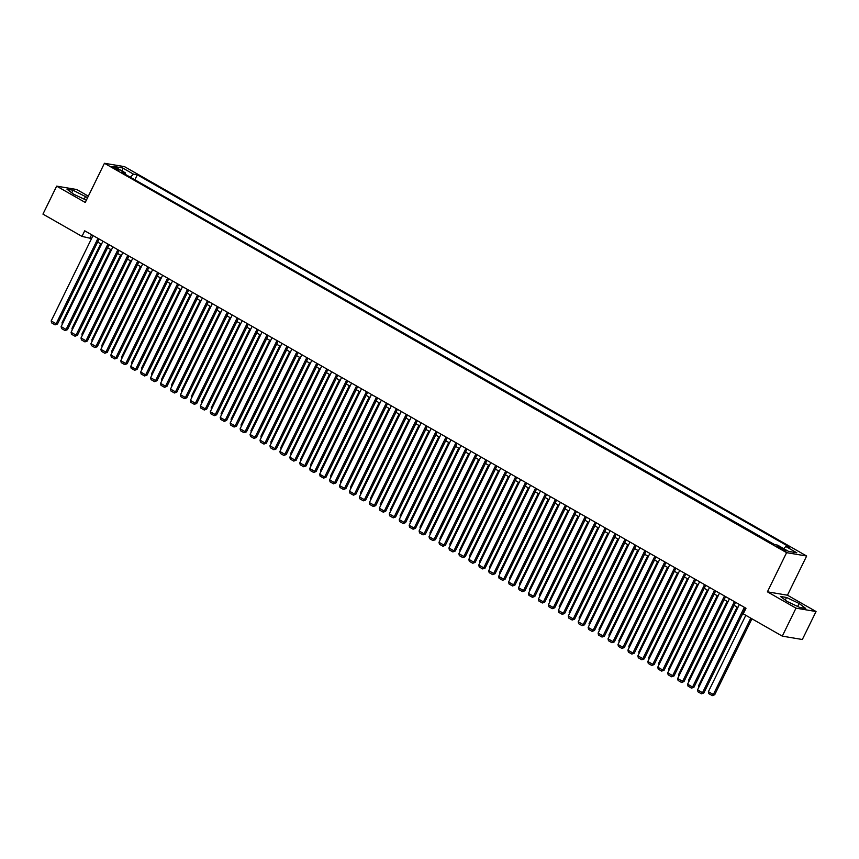 <?xml version="1.0" encoding="UTF-8"?>
<svg xmlns="http://www.w3.org/2000/svg" width="859" height="859" viewBox="0 0 859 859"><rect width="100%" height="100%" fill="white"/><g stroke="black" fill="none" stroke-linecap="round" stroke-linejoin="round"><path stroke-width="1.29" d="M113.753 168.042A4.027 0.548 26.1 0 0 119.1 170.103A4.027 0.548 26.1 0 0 117.221 168.632A4.027 0.548 26.1 0 0 111.863 166.56A4.027 0.548 26.1 0 0 113.753 168.042M88.337 196.142L76.709 189.506L56.662 186.135L42.95 214.116L81.981 236.397L91.526 238.566M806.655 556.02L124.491 166.646L104.444 163.274L786.597 552.659L806.655 556.02L787.456 595.201L767.409 591.83L795.992 608.151L816.05 611.522L787.456 595.201M816.05 611.522L802.338 639.504L782.291 636.132L795.992 608.151M782.291 636.132L743.26 613.852L745.999 608.258L84.719 230.803L81.981 236.397M784.503 549.545L777.137 546.292L781.142 548.976L786.329 550.973L784.503 549.545L784.074 550.415M125.253 174.302L125.264 172.788L121.473 172.144L773.798 544.499L777.588 545.132L788.53 551.381L796.765 552.766L785.824 546.517L789.625 547.151L137.3 174.806L133.499 174.162L130.3 177.19M125.264 172.788L114.322 166.539L122.569 167.924L133.499 174.162M774.689 544.649L134.101 179.359M56.662 186.135L85.245 202.456L104.444 163.274M767.409 591.83L786.597 552.659M97.647 242.066L101.469 244.246M107.59 247.736L111.423 249.926M117.533 253.416L121.366 255.595M127.476 259.096L131.309 261.276M137.429 264.765L141.252 266.956M147.372 270.445L151.195 272.625M157.315 276.115L161.138 278.305M167.258 281.795L171.081 283.975M177.201 287.475L181.024 289.655M187.144 293.144L190.966 295.335M197.087 298.825L200.909 301.004M207.03 304.494L210.863 306.684M216.973 310.174L220.806 312.365M226.916 315.854L230.749 318.034M236.869 321.524L240.692 323.714M246.812 327.204L250.635 329.384M256.755 332.884L260.578 335.064M266.698 338.553L270.521 340.744M276.641 344.234L280.464 346.413M286.584 349.903L290.406 352.093M296.527 355.583L300.349 357.763M306.47 361.263L310.303 363.443M316.413 366.933L320.246 369.123M326.356 372.613L330.189 374.792M336.298 378.293L340.132 380.473M346.252 383.962L350.075 386.153M356.195 389.642L360.018 391.822M366.138 395.312L369.961 397.502M376.081 400.992L379.903 403.172M386.024 406.672L389.846 408.852M395.967 412.341L399.789 414.532M405.91 418.022L409.743 420.201M415.853 423.702L419.686 425.881M425.796 429.371L429.629 431.562M435.738 435.051L439.572 437.231M445.692 440.721L449.515 442.911M455.635 446.401L459.458 448.581M465.578 452.081L469.401 454.261M475.521 457.75L479.343 459.941M485.464 463.43L489.286 465.61M495.407 469.111L499.229 471.29M505.35 474.78L509.183 476.97M515.293 480.46L519.126 482.64M525.236 486.13L529.069 488.32M535.178 491.81L539.012 493.989M545.132 497.49L548.955 499.67M555.075 503.159L558.898 505.35M565.018 508.839L568.841 511.019M574.961 514.52L578.783 516.699M584.904 520.189L588.726 522.379M594.847 525.869L598.669 528.049M604.79 531.538L608.612 533.729M614.733 537.219L618.566 539.398M624.676 542.899L628.509 545.078M634.618 548.568L638.452 550.759M644.572 554.248L648.395 556.428M654.515 559.928L658.338 562.108M664.458 565.598L668.281 567.788M674.401 571.278L678.223 573.458M684.344 576.947L688.166 579.138M694.287 582.627L698.109 584.807M704.23 588.308L708.052 590.487M714.173 593.977L718.006 596.167M724.116 599.657L727.949 601.837M734.058 605.337L737.892 607.517M91.602 234.722L90.109 237.76M783.633 548.59L785.824 546.517M134.992 179.51L137.3 174.806M122.569 167.924L122.375 171.134M799.138 603.469L786.522 597.488L780.477 596.468L787.059 601.44L799.675 607.431L805.71 608.44L799.138 603.469L797.667 606.475M87.586 197.677L73.036 190.226L67.002 189.216L73.573 194.177L86.351 200.19M785.255 600.076L786.522 597.488M71.769 192.813L73.036 190.226M84.182 199.213L85.653 196.206M744.345 607.313L702.512 692.719L703.865 692.945L745.494 607.968M739.374 604.478L697.54 689.874L702.512 692.719L701.459 693.814L697.98 691.828L697.54 689.874M703.865 692.945L701.459 693.814M750.777 618.147L713.357 694.534L708.385 691.699L745.805 615.312M714.709 694.759L712.304 695.629L713.357 694.534L714.709 694.759L751.926 618.802M712.304 695.629L708.825 693.643L708.385 691.699M734.402 601.644L692.569 687.039L693.922 687.264L735.551 602.299M729.431 598.798L687.597 684.204L692.569 687.039L691.516 688.134L688.038 686.148L687.597 684.204M693.922 687.264L691.516 688.134M724.459 595.963L682.626 681.359L683.979 681.595L725.608 596.618M719.488 593.129L677.654 678.524L682.626 681.359L681.574 682.465L678.095 680.478L677.654 678.524M683.979 681.595L681.574 682.465M714.516 590.294L672.683 675.689L674.036 675.915L715.665 590.938M709.545 587.449L667.711 672.844L672.683 675.689L671.631 676.785L668.152 674.798L667.711 672.844M674.036 675.915L671.631 676.785M704.573 584.614L662.74 670.009L664.093 670.235L705.722 585.269M699.602 581.779L657.769 667.175L662.74 670.009L661.688 671.104L658.209 669.118L657.769 667.175M664.093 670.235L661.688 671.104M699.215 686.459L698.442 686.019L737.119 607.077M698.442 686.019L698.754 687.404M689.272 680.79L688.499 680.349L727.165 601.397M688.499 680.349L688.811 681.735M679.329 675.11L678.546 674.669L717.222 595.716M678.546 674.669L678.868 676.054M669.386 669.44L668.603 668.989L707.279 590.047M668.603 668.989L668.914 670.374M694.63 578.934L652.797 664.329L654.15 664.565L695.779 579.589M689.659 576.099L647.826 661.494L652.797 664.329L651.745 665.435L648.266 663.449L647.826 661.494M654.15 664.565L651.745 665.435M659.433 663.76L658.66 663.32L697.336 584.367M658.66 663.32L658.971 664.705M684.687 573.264L642.854 658.66L644.207 658.885L685.836 573.919M679.716 570.419L637.883 655.825L642.854 658.66L641.802 659.755L638.312 657.769L637.883 655.825M644.207 658.885L641.802 659.755M649.49 658.08L648.717 657.64L687.393 578.698M648.717 657.64L649.028 659.025M674.745 567.584L632.9 652.98L634.264 653.205L675.883 568.239M669.773 564.75L627.929 650.145L632.9 652.98L631.848 654.075L628.369 652.088L627.929 650.145M634.264 653.205L631.848 654.075M639.547 652.411L638.774 651.96L677.45 573.017M638.774 651.96L639.085 653.355M664.802 561.904L622.958 647.31L624.321 647.536L665.94 562.559M659.83 559.069L617.986 644.465L622.958 647.31L621.905 648.405L618.426 646.419L617.986 644.465M624.321 647.536L621.905 648.405M629.604 646.73L628.831 646.29L667.507 567.337M628.831 646.29L629.142 647.675M654.848 556.235L613.015 641.63L614.368 641.856L655.997 556.89M649.876 553.389L608.043 638.795L613.015 641.63L611.962 642.725L608.483 640.739L608.043 638.795M614.368 641.856L611.962 642.725M619.661 641.05L618.888 640.61L657.564 561.668M618.888 640.61L619.199 641.995M644.905 550.555L603.072 635.95L604.425 636.186L646.054 551.21M639.934 547.72L598.1 633.115L603.072 635.95L602.019 637.056L598.54 635.069L598.1 633.115M604.425 636.186L602.019 637.056M609.718 635.381L608.945 634.941L647.622 555.988M608.945 634.941L609.256 636.326M634.962 544.885L593.129 630.281L594.482 630.506L636.111 545.529M629.991 542.04L588.157 627.435L593.129 630.281L592.076 631.376L588.598 629.389L588.157 627.435M594.482 630.506L592.076 631.376M599.775 629.701L599.002 629.26L637.679 550.308M599.002 629.26L599.314 630.646M625.019 539.205L583.186 624.6L584.539 624.826L626.168 539.86M620.048 536.37L578.214 621.766L583.186 624.6L582.134 625.696L578.655 623.709L578.214 621.766M584.539 624.826L582.134 625.696M589.832 624.031L589.059 623.58L627.725 544.638M589.059 623.58L589.371 624.965M615.076 533.525L573.243 618.92L574.596 619.156L616.225 534.18M610.105 530.69L568.271 616.086L573.243 618.92L572.191 620.026L568.712 618.04L568.271 616.086M574.596 619.156L572.191 620.026M605.133 527.856L563.3 613.251L564.653 613.476L606.282 528.51M600.162 525.01L558.329 610.416L563.3 613.251L562.248 614.346L558.769 612.36L558.329 610.416M564.653 613.476L562.248 614.346M595.19 522.175L553.357 607.571L554.71 607.796L596.339 522.83M590.219 519.341L548.386 604.736L553.357 607.571L552.305 608.666L548.826 606.679L548.386 604.736M554.71 607.796L552.305 608.666M585.247 516.495L543.414 601.901L544.767 602.127L586.396 517.15M580.276 513.661L538.443 599.056L543.414 601.901L542.362 602.997L538.872 601.01L538.443 599.056M544.767 602.127L542.362 602.997M575.305 510.826L533.46 596.221L534.824 596.447L576.443 511.481M570.333 507.98L528.489 593.386L533.46 596.221L532.408 597.316L528.929 595.33L528.489 593.386M534.824 596.447L532.408 597.316M565.362 505.146L523.518 590.541L524.881 590.777L566.5 505.801M560.39 502.311L518.546 587.706L523.518 590.541L522.465 591.647L518.986 589.661L518.546 587.706M524.881 590.777L522.465 591.647M555.408 499.476L513.575 584.872L514.928 585.097L556.557 500.121M550.436 496.631L508.603 582.026L513.575 584.872L512.522 585.967L509.043 583.98L508.603 582.026M514.928 585.097L512.522 585.967M545.465 493.796L503.632 579.191L504.985 579.417L546.614 494.451M540.494 490.961L498.66 576.357L503.632 579.191L502.579 580.287L499.1 578.3L498.66 576.357M504.985 579.417L502.579 580.287M535.522 488.116L493.689 573.511L495.042 573.748L536.671 488.771M530.551 485.281L488.717 570.677L493.689 573.511L492.637 574.617L489.158 572.631L488.717 570.677M495.042 573.748L492.637 574.617M525.579 482.447L483.746 567.842L485.099 568.067L526.728 483.102M520.608 479.601L478.774 565.007L483.746 567.842L482.694 568.937L479.215 566.951L478.774 565.007M485.099 568.067L482.694 568.937M515.636 476.766L473.803 562.162L475.156 562.387L516.785 477.421M510.665 473.932L468.831 559.327L473.803 562.162L472.751 563.257L469.272 561.271L468.831 559.327M475.156 562.387L472.751 563.257M505.693 471.086L463.86 556.492L465.213 556.718L506.842 471.741M500.722 468.252L458.889 553.647L463.86 556.492L462.808 557.588L459.329 555.601L458.889 553.647M465.213 556.718L462.808 557.588M495.75 465.417L453.917 550.812L455.27 551.038L496.899 466.072M490.779 462.582L448.946 547.978L453.917 550.812L452.865 551.908L449.386 549.921L448.946 547.978M455.27 551.038L452.865 551.908M485.807 459.737L443.974 545.132L445.327 545.368L486.956 460.392M480.836 456.902L439.003 542.297L443.974 545.132L442.922 546.238L439.432 544.252L439.003 542.297M445.327 545.368L442.922 546.238M475.865 454.067L434.02 539.463L435.384 539.688L477.003 454.722M470.893 451.222L429.049 536.617L434.02 539.463L432.968 540.558L429.489 538.572L429.049 536.617M435.384 539.688L432.968 540.558M465.922 448.387L424.078 533.783L425.441 534.008L467.06 449.042M460.95 445.553L419.106 530.948L424.078 533.783L423.025 534.878L419.546 532.891L419.106 530.948M425.441 534.008L423.025 534.878M455.979 442.707L414.135 528.113L415.488 528.339L457.117 443.362M450.996 439.872L409.163 525.268L414.135 528.113L413.082 529.208L409.603 527.222L409.163 525.268M415.488 528.339L413.082 529.208M446.025 437.038L404.192 522.433L405.545 522.659L447.174 437.693M441.054 434.192L399.22 519.598L404.192 522.433L403.139 523.528L399.66 521.542L399.22 519.598M405.545 522.659L403.139 523.528M436.082 431.358L394.249 516.753L395.602 516.978L437.231 432.013M431.111 428.523L389.277 513.918L394.249 516.753L393.197 517.848L389.718 515.862L389.277 513.918M395.602 516.978L393.197 517.848M426.139 425.677L384.306 511.084L385.659 511.309L427.288 426.332M421.168 422.843L379.334 508.238L384.306 511.084L383.254 512.179L379.775 510.192L379.334 508.238M385.659 511.309L383.254 512.179M416.196 420.008L374.363 505.403L375.716 505.629L417.345 420.663M411.225 417.173L369.391 502.569L374.363 505.403L373.311 506.499L369.832 504.512L369.391 502.569M375.716 505.629L373.311 506.499M406.253 414.328L364.42 499.723L365.773 499.959L407.402 414.983M401.282 411.493L359.449 496.889L364.42 499.723L363.368 500.829L359.889 498.843L359.449 496.889M365.773 499.959L363.368 500.829M396.31 408.659L354.477 494.054L355.83 494.279L397.459 409.313M391.339 405.813L349.506 491.208L354.477 494.054L353.425 495.149L349.946 493.163L349.506 491.208M355.83 494.279L353.425 495.149M386.367 402.978L344.534 488.374L345.887 488.599L387.516 403.633M381.396 400.144L339.563 485.539L344.534 488.374L343.482 489.469L339.992 487.483L339.563 485.539M345.887 488.599L343.482 489.469M376.425 397.298L334.581 482.704L335.944 482.93L377.563 397.953M371.453 394.464L329.609 479.859L334.581 482.704L333.528 483.8L330.049 481.813L329.609 479.859M335.944 482.93L333.528 483.8M366.482 391.629L324.638 477.024L326.001 477.25L367.62 392.284M361.51 388.783L319.666 474.189L324.638 477.024L323.585 478.119L320.106 476.133L319.666 474.189M326.001 477.25L323.585 478.119M356.539 385.949L314.695 471.344L316.048 471.57L357.677 386.604M351.556 383.114L309.723 468.509L314.695 471.344L313.642 472.45L310.163 470.453L309.723 468.509M316.048 471.57L313.642 472.45M346.585 380.269L304.752 465.675L306.105 465.9L347.734 380.924M341.614 377.434L299.78 462.829L304.752 465.675L303.699 466.77L300.221 464.783L299.78 462.829M306.105 465.9L303.699 466.77M336.642 374.599L294.809 459.994L296.162 460.22L337.791 375.254M331.671 371.764L289.837 457.16L294.809 459.994L293.757 461.09L290.278 459.103L289.837 457.16M296.162 460.22L293.757 461.09M326.699 368.919L284.866 454.314L286.219 454.551L327.848 369.574M321.728 366.084L279.894 451.48L284.866 454.314L283.814 455.42L280.335 453.434L279.894 451.48M286.219 454.551L283.814 455.42M316.756 363.25L274.923 448.645L276.276 448.87L317.905 363.905M311.785 360.404L269.951 445.8L274.923 448.645L273.871 449.74L270.392 447.754L269.951 445.8M276.276 448.87L273.871 449.74M306.813 357.569L264.98 442.965L266.333 443.19L307.962 358.224M301.842 354.735L260.009 440.13L264.98 442.965L263.928 444.06L260.449 442.074L260.009 440.13M266.333 443.19L263.928 444.06M296.87 351.889L255.037 437.295L256.39 437.521L298.019 352.544M291.899 349.055L250.066 434.45L255.037 437.295L253.985 438.391L250.506 436.404L250.066 434.45M256.39 437.521L253.985 438.391M286.927 346.22L245.094 431.615L246.447 431.841L288.076 346.875M281.956 343.375L240.123 428.781L245.094 431.615L244.042 432.711L240.552 430.724L240.123 428.781M246.447 431.841L244.042 432.711M276.985 340.54L235.141 425.935L236.504 426.161L278.123 341.195M272.013 337.705L230.169 423.1L235.141 425.935L234.099 427.041L230.609 425.055L230.169 423.1M236.504 426.161L234.099 427.041M267.042 334.86L225.198 420.266L226.561 420.491L268.18 335.515M262.07 332.025L220.226 417.42L225.198 420.266L224.145 421.361L220.666 419.375L220.226 417.42M226.561 420.491L224.145 421.361M257.099 329.19L215.255 414.586L216.608 414.811L258.237 329.845M252.117 326.356L210.283 411.751L215.255 414.586L214.202 415.681L210.723 413.694L210.283 411.751M216.608 414.811L214.202 415.681M579.889 618.351L579.106 617.911L617.782 538.958M579.106 617.911L579.428 619.296M569.946 612.671L569.163 612.231L607.839 533.289M569.163 612.231L569.474 613.616M559.993 607.002L559.22 606.551L597.896 527.609M559.22 606.551L559.531 607.947M550.05 601.321L549.277 600.881L587.953 521.928M549.277 600.881L549.588 602.266M540.107 595.641L539.334 595.201L578.01 516.259M539.334 595.201L539.645 596.586M530.164 589.972L529.391 589.532L568.067 510.579M529.391 589.532L529.702 590.917M520.221 584.292L519.448 583.852L558.125 504.899M519.448 583.852L519.759 585.237M510.278 578.622L509.505 578.171L548.182 499.229M509.505 578.171L509.817 579.567M500.335 572.942L499.562 572.502L538.239 493.549M499.562 572.502L499.874 573.887M490.392 567.262L489.619 566.822L528.285 487.88M489.619 566.822L489.931 568.207M480.449 561.593L479.666 561.142L518.342 482.2M479.666 561.142L479.988 562.538M470.507 555.913L469.723 555.472L508.399 476.52M469.723 555.472L470.034 556.857M460.553 550.232L459.78 549.792L498.456 470.85M459.78 549.792L460.091 551.177M450.61 544.563L449.837 544.123L488.513 465.17M449.837 544.123L450.148 545.508M440.667 538.883L439.894 538.443L478.57 459.49M439.894 538.443L440.205 539.828M430.724 533.214L429.951 532.763L468.627 453.82M429.951 532.763L430.262 534.158M420.781 527.533L420.008 527.093L458.685 448.14M420.008 527.093L420.319 528.478M410.838 521.853L410.065 521.413L448.742 442.471M410.065 521.413L410.377 522.798M400.895 516.184L400.122 515.733L438.799 436.791M400.122 515.733L400.434 517.129M390.952 510.504L390.179 510.063L428.856 431.111M390.179 510.063L390.491 511.449M381.009 504.824L380.226 504.383L418.902 425.441M380.226 504.383L380.548 505.768M371.067 499.154L370.283 498.714L408.959 419.761M370.283 498.714L370.594 500.099M361.113 493.474L360.34 493.034L399.016 414.092M360.34 493.034L360.651 494.419M351.17 487.805L350.397 487.354L389.073 408.412M350.397 487.354L350.708 488.75M341.227 482.124L340.454 481.684L379.13 402.731M340.454 481.684L340.765 483.069M331.284 476.444L330.511 476.004L369.187 397.062M330.511 476.004L330.822 477.389M321.341 470.775L320.568 470.335L359.245 391.382M320.568 470.335L320.879 471.72M311.398 465.095L310.625 464.655L349.302 385.702M310.625 464.655L310.937 466.04M301.455 459.415L300.682 458.974L339.359 380.032M300.682 458.974L300.994 460.36M291.512 453.745L290.739 453.305L329.416 374.352M290.739 453.305L291.051 454.69M281.569 448.065L280.786 447.625L319.462 368.683M280.786 447.625L281.108 449.01M271.627 442.396L270.843 441.945L309.519 363.003M270.843 441.945L271.154 443.341M261.673 436.716L260.9 436.275L299.576 357.323M260.9 436.275L261.211 437.661M251.73 431.035L250.957 430.595L289.633 351.653M250.957 430.595L251.268 431.98M241.787 425.366L241.014 424.926L279.69 345.973M241.014 424.926L241.325 426.311M231.844 419.686L231.071 419.246L269.747 340.293M231.071 419.246L231.382 420.631M221.901 414.006L221.128 413.566L259.805 334.623M221.128 413.566L221.439 414.951M247.145 323.51L205.312 408.905L206.665 409.142L248.294 324.165M242.174 320.675L200.34 406.071L205.312 408.905L204.259 410.011L200.781 408.025L200.34 406.071M206.665 409.142L204.259 410.011M211.958 408.336L211.185 407.896L249.862 328.943M211.185 407.896L211.497 409.281M237.202 317.841L195.369 403.236L196.722 403.462L238.351 318.496M232.231 314.995L190.397 400.391L195.369 403.236L194.317 404.331L190.838 402.345L190.397 400.391M196.722 403.462L194.317 404.331M202.015 402.656L201.242 402.216L239.919 323.274M201.242 402.216L201.554 403.601M227.259 312.161L185.426 397.556L186.779 397.781L228.408 312.816M222.288 309.326L180.454 394.721L185.426 397.556L184.374 398.651L180.895 396.665L180.454 394.721M186.779 397.781L184.374 398.651M192.072 396.987L191.299 396.536L229.976 317.594M191.299 396.536L191.611 397.932M217.316 306.48L175.483 391.887L176.836 392.112L218.465 307.135M212.345 303.646L170.512 389.041L175.483 391.887L174.431 392.982L170.952 390.995L170.512 389.041M176.836 392.112L174.431 392.982M182.129 391.307L181.346 390.866L220.022 311.914M181.346 390.866L181.668 392.252M207.373 300.811L165.54 386.206L166.893 386.432L208.522 301.466M202.402 297.966L160.569 383.372L165.54 386.206L164.488 387.302L161.009 385.315L160.569 383.372M166.893 386.432L164.488 387.302M172.187 385.627L171.403 385.186L210.079 306.244M171.403 385.186L171.714 386.571M197.43 295.131L155.597 380.526L156.95 380.762L198.579 295.786M192.459 292.296L150.626 377.692L155.597 380.526L154.545 381.632L151.066 379.646L150.626 377.692M156.95 380.762L154.545 381.632M162.233 379.957L161.46 379.517L200.136 300.564M161.46 379.517L161.771 380.902M187.487 289.462L145.654 374.857L147.007 375.082L188.636 290.106M182.516 286.616L140.683 372.011L145.654 374.857L144.602 375.952L141.112 373.966L140.683 372.011M147.007 375.082L144.602 375.952M152.29 374.277L151.517 373.837L190.193 294.884M151.517 373.837L151.828 375.222M177.545 283.781L135.701 369.177L137.064 369.402L178.683 284.436M172.573 280.947L130.729 366.342L135.701 369.177L134.659 370.272L131.169 368.286L130.729 366.342M137.064 369.402L134.659 370.272M142.347 368.608L141.574 368.157L180.25 289.215M141.574 368.157L141.885 369.542M167.602 278.101L125.758 363.497L127.121 363.733L168.74 278.756M162.63 275.267L120.786 360.662L125.758 363.497L124.705 364.603L121.226 362.616L120.786 360.662M127.121 363.733L124.705 364.603M132.404 362.928L131.631 362.487L170.307 283.534M131.631 362.487L131.942 363.872M157.659 272.432L115.815 357.827L117.168 358.053L158.797 273.087M152.677 269.586L110.843 354.992L115.815 357.827L114.762 358.922L111.283 356.936L110.843 354.992M117.168 358.053L114.762 358.922M122.461 357.247L121.688 356.807L160.365 277.865M121.688 356.807L121.999 358.192M147.705 266.752L105.872 352.147L107.225 352.373L148.854 267.407M142.734 263.917L100.9 349.312L105.872 352.147L104.819 353.242L101.341 351.256L100.9 349.312M107.225 352.373L104.819 353.242M112.518 351.578L111.745 351.127L150.422 272.185M111.745 351.127L112.057 352.523M137.762 261.072L95.929 346.478L97.282 346.703L138.911 261.727M132.791 258.237L90.957 343.632L95.929 346.478L94.877 347.573L91.398 345.586L90.957 343.632M97.282 346.703L94.877 347.573M102.575 345.898L101.802 345.458L140.479 266.505M101.802 345.458L102.114 346.843M127.819 255.402L85.986 340.798L87.339 341.023L128.968 256.057M122.848 252.557L81.014 337.963L85.986 340.798L84.934 341.893L81.455 339.906L81.014 337.963M87.339 341.023L84.934 341.893M92.632 340.218L91.859 339.777L130.536 260.835M91.859 339.777L92.171 341.163M117.876 249.722L76.043 335.117L77.396 335.354L119.025 250.377M112.905 246.887L71.072 332.283L76.043 335.117L74.991 336.223L71.512 334.237L71.072 332.283M77.396 335.354L74.991 336.223M82.689 334.548L81.906 334.108L120.582 255.155M81.906 334.108L82.228 335.493M107.933 244.053L66.1 329.448L67.453 329.673L109.082 244.697M102.962 241.207L61.129 326.603L66.1 329.448L65.048 330.543L61.569 328.557L61.129 326.603M67.453 329.673L65.048 330.543M72.747 328.868L71.963 328.428L110.639 249.475M71.963 328.428L72.274 329.813M97.99 238.373L56.157 323.768L57.51 323.993L99.139 239.027M93.019 235.538L51.186 320.933L56.157 323.768L55.105 324.863L51.626 322.877L51.186 320.933M57.51 323.993L55.105 324.863M62.793 323.199L62.02 322.748L100.696 243.806M62.02 322.748L62.331 324.133M781.808 549.341L782.324 548.289"/></g></svg>
